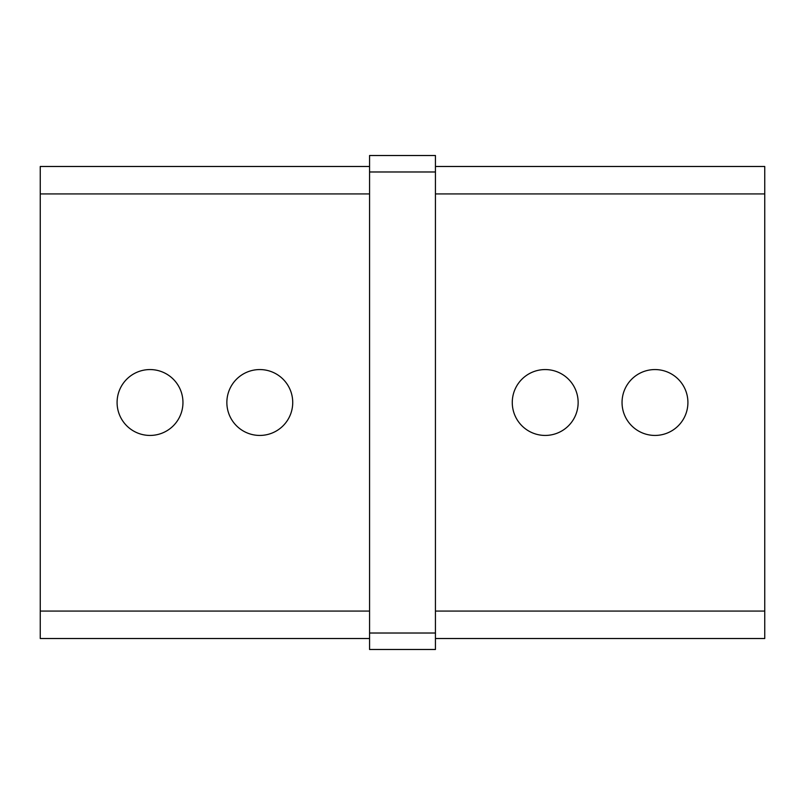 <?xml version="1.0" encoding="UTF-8"?>
<svg xmlns="http://www.w3.org/2000/svg" width="805" height="805" viewBox="0 0 805 805"><rect width="100%" height="100%" fill="white"/><g stroke="black" fill="none" stroke-linecap="round" stroke-linejoin="round"><path stroke-width="1.21" d="M259.794 435.435A32.935 32.935 0 0 1 226.859 402.5A32.935 32.935 0 0 1 259.794 369.565A32.935 32.935 0 0 1 292.728 402.5A32.935 32.935 0 0 1 259.794 435.435M150.022 435.435A32.935 32.935 0 0 1 117.087 402.5A32.935 32.935 0 0 1 150.022 369.565A32.935 32.935 0 0 1 182.956 402.5A32.935 32.935 0 0 1 150.022 435.435M545.206 369.565A32.935 32.935 0 0 0 512.272 402.5A32.935 32.935 0 0 0 545.206 435.435A32.935 32.935 0 0 0 578.141 402.5A32.935 32.935 0 0 0 545.206 369.565M654.978 369.565A32.935 32.935 0 0 0 622.044 402.5A32.935 32.935 0 0 0 654.978 435.435A32.935 32.935 0 0 0 687.913 402.5A32.935 32.935 0 0 0 654.978 369.565M435.435 155.516L435.435 649.484L369.565 649.484L369.565 155.516L435.435 155.516M369.565 638.516L40.25 638.516L40.25 166.484L369.565 166.484M435.435 638.516L764.75 638.516L764.75 166.484L435.435 166.484M435.435 171.978L369.565 171.978M435.435 633.022L369.565 633.022M40.25 193.935L369.565 193.935M40.25 611.065L369.565 611.065M435.435 611.065L764.75 611.065M435.435 193.935L764.75 193.935"/></g></svg>
